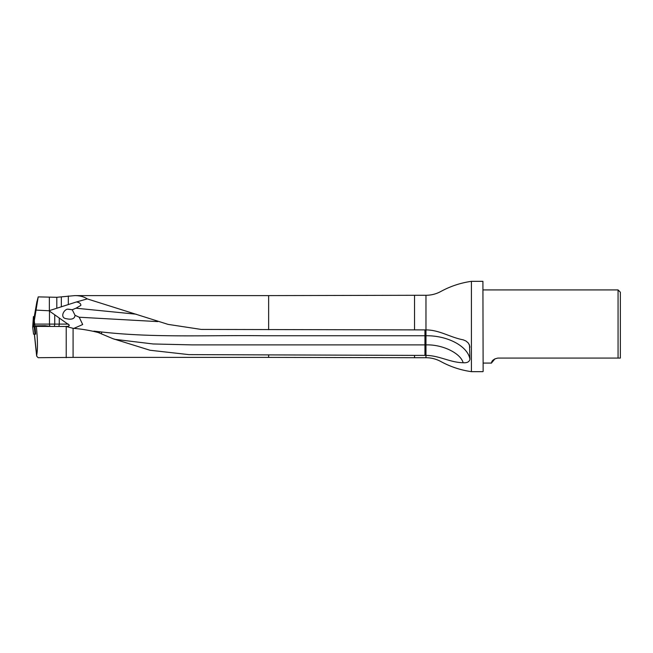 <?xml version="1.0" encoding="UTF-8"?>
<svg xmlns="http://www.w3.org/2000/svg" width="653" height="653" viewBox="0 0 653 653"><rect width="100%" height="100%" fill="white"/><g stroke="black" fill="none" stroke-linecap="round" stroke-linejoin="round"><path stroke-width="0.98" d="M469.94 359.174C469.401 361.844 467.14 363.035 463.165 362.741C449.778 362.448 439.722 355.64 425.968 355.387L425.968 335.74C447.705 335.487 467.728 346.163 469.94 359.174L469.515 345.119L468.103 342.817L465.858 340.948L463.165 339.829C449.778 337.258 439.722 330.002 425.968 329.904L201.255 329.43L168.074 324.386L87.249 298.894L76.409 301.972C79.405 302.461 80.89 303.596 80.874 305.375L76.001 308.208L136.191 314.199M36.805 302.266L38.209 296.886L56.803 297.295L74.891 295.605C79.919 295.629 84.041 296.723 87.249 298.894M482.91 281.337L483.138 371.435L482.91 281.337L471.409 281.337L471.409 371.663C460.626 370.129 450.448 366.757 440.889 361.55C436.237 359.011 431.266 357.738 425.968 357.713L414.541 357.713L414.541 355.387L188.913 354.62L150.01 350.253L112.993 338.719L98.285 332.548C90.073 330.41 81.666 328.998 73.079 328.312L73.079 357.395L38.184 357.705L36.788 356.326L36.674 355.387C37.801 349.633 37.694 339.968 36.356 326.386L35.009 326.386L35.646 333.479M36.356 326.386L66.222 326.484L66.222 357.705M34.764 316.738L33.417 316.607L34.756 316.738L34.225 319.807L34.674 324.1L49.481 324.1L49.481 311.106L48.918 310.763L76.409 301.972M268.636 355.142L268.636 357.395L73.079 357.395M425.968 357.713L425.968 355.387L414.541 355.387M36.788 356.326L34.446 334.165M36.854 301.906L34.266 316.672L36.935 301.515M34.323 320.696L38.209 296.886M73.079 328.312L66.222 326.484M620.35 358.064L620.35 292.209L618.065 289.924L618.065 358.064L620.35 358.064L498.002 358.064C490.379 359.599 491.864 363.607 491.399 363.076C491.856 363.615 490.387 359.591 498.002 358.064M495.031 358.75L491.399 363.076L483.138 363.076M49.481 311.106L69.324 325.129A2.285 1.616 -90 0 1 67.879 326.386M65.92 326.386L68.336 326.386L69.324 325.129M48.918 310.763L36.168 310.11M34.674 324.1L34.862 325.839L45.163 325.733L50.795 326.386M34.968 326.843L34.862 325.839M424.94 355.387L424.94 344.89L191.721 344.882L153.129 343.968L115.222 339.38M72.238 309.726L75.022 315.268C74.564 320.541 68.32 319.219 64.876 318.37C60.451 316.55 63.765 310.02 67.373 309.155L72.238 309.726L76.001 308.208M93.803 331.12L101.721 331.993C155.071 337.993 209.164 335.038 263.102 335.74L425.968 335.74L425.968 295.287L414.541 295.287L414.541 329.912M157.716 321.594L79.201 317.227L82.686 324.533L73.773 328.443M101.721 331.993L101.444 333.903M79.201 317.227L75.022 315.268M99.346 333.006L99.738 331.781M33.556 334.165L32.65 326.843L35.05 326.843L32.65 326.843L33.572 334.165L35.009 334.165L34.217 326.843L34.887 326.843L35.67 334.165L35.009 334.165M34.927 326.492L32.74 326.296L34.927 326.492M33.417 316.607L32.748 326.304L33.417 316.607M34.356 321.08L33.556 326.394L34.234 316.697M74.891 295.605L268.636 295.605L268.636 329.708M68.32 304.371L68.32 295.997M38.135 297.139L34.691 316.729L38.119 297.205M49.759 326.369L49.481 324.1L54.73 324.1L54.73 315.252M54.387 326.386L54.73 324.1L59.26 324.1L59.26 318.215M58.925 326.386L59.26 324.1L68.345 324.1M56.803 308.298L56.803 297.295M61.333 306.853L61.333 296.878M49.359 310.689L49.359 297.458M45.637 325.798L45.637 326.386M45.163 326.386L45.163 325.733M424.94 329.904L424.94 344.89L425.968 344.89C442.252 344.302 460.487 353.053 463.165 362.741M469.001 344.058L469.94 347.159M67.373 309.155A11.754 7.061 180 0 1 72.41 309.955M268.636 295.605L414.541 295.287M471.409 281.337C460.626 282.871 450.448 286.243 440.889 291.45C436.237 293.989 431.266 295.262 425.968 295.287M268.636 357.395L414.541 357.713M36.633 355.852L34.356 334.173M483.138 289.924L618.065 289.924M482.91 371.663L471.409 371.663M115.23 339.364L112.993 338.719M114.079 339.152L114.822 339.291"/></g></svg>
